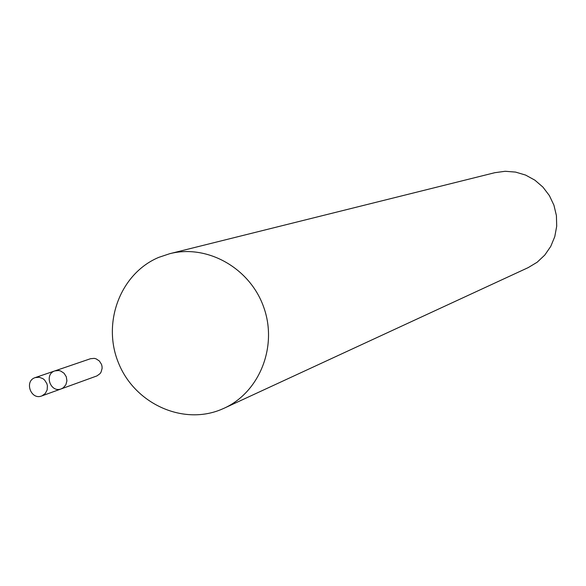 <?xml version="1.0" encoding="UTF-8"?>
<svg xmlns="http://www.w3.org/2000/svg" width="586" height="586" viewBox="0 0 586 586"><rect width="100%" height="100%" fill="white"/><g stroke="black" fill="none" stroke-linecap="round" stroke-linejoin="round"><path stroke-width="0.88" d="M224.182 408.2L528.213 267.604L537.157 262.235L544.782 255.064L550.745 246.413L554.781 236.649L556.7 226.218L556.414 215.575L553.931 205.203L549.368 195.57L542.922 187.095L534.886 180.166L525.627 175.089L515.548 172.086L505.117 171.28L494.782 172.702L169.757 253.694L158.799 257.357C120.394 273.376 101.825 322.732 118.504 362.961C134.626 403.417 182.261 425.473 220.797 409.665L224.182 408.2C259.613 392.122 277.779 346.473 263.795 307.408C250.207 268.198 207.444 244.018 169.757 253.694M96.917 375.919L61.222 388.884C50.55 393.235 43.84 374.183 54.886 370.887L58.761 370.52L60.695 371.019L64.072 373.26L66.291 376.776L66.921 380.885L65.844 384.812L63.266 387.793L61.222 388.884L63.266 387.793L65.844 384.812L66.921 380.885L66.291 376.776L64.072 373.26L60.695 371.019L58.761 370.52L54.886 370.887L90.486 358.72L94.236 358.361L96.104 358.837L99.371 360.998L101.51 364.375L102.015 366.331L102.111 368.338L101.063 372.117L99.979 373.707L96.917 375.919M42.046 395.836L41.701 395.968C30.838 400.399 23.989 380.959 35.226 377.596L39.181 377.23L42.976 378.688L44.595 380.028L46.851 383.618L47.393 385.691L47.166 389.888L45.261 393.499L42.046 395.836M41.701 395.968L61.222 388.884M35.226 377.596L54.886 370.887"/></g></svg>
